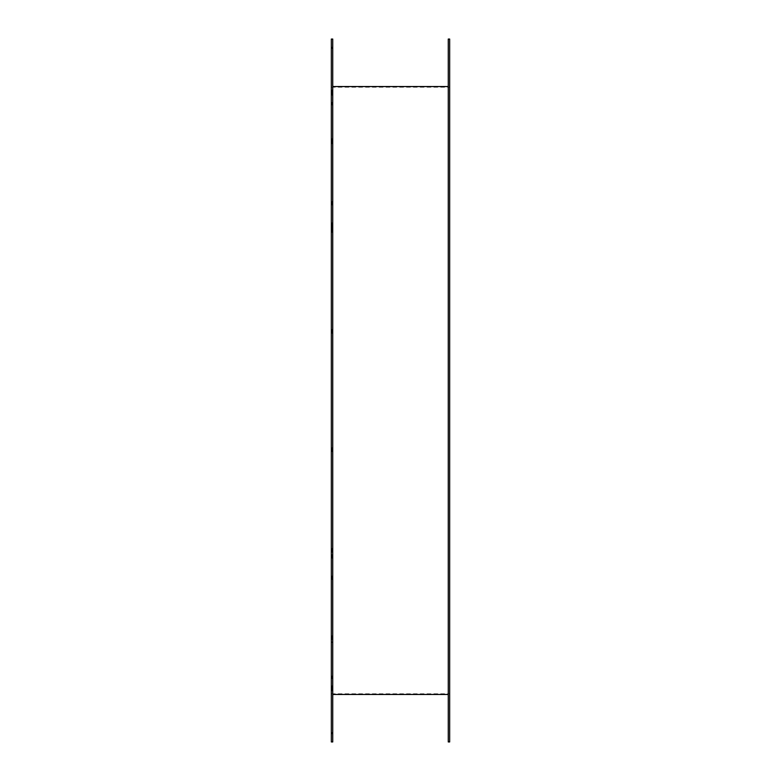 <?xml version="1.0" encoding="UTF-8"?>
<svg xmlns="http://www.w3.org/2000/svg" width="781" height="781" viewBox="0 0 781 781"><rect width="100%" height="100%" fill="white"/><g stroke="black" fill="none" stroke-linecap="round" stroke-linejoin="round"><path stroke-width="0.59" stroke-dasharray="3.9 2.93" d="M331.329 741.95L331.329 39.05M449.671 741.95L449.671 39.05M448.255 741.95L448.255 39.05M332.745 232.523L332.745 390.5L332.745 92.119L331.935 92.119L331.935 90.137L332.745 90.137L332.745 86.545L332.745 92.666L331.935 92.666L331.935 95.175L332.745 95.175L332.745 138.569L331.935 138.569L331.935 145.178L332.745 145.178L332.745 222.819L331.935 222.819L331.935 232.523L332.745 232.523L332.745 329.709L332.745 222.819M332.745 688.881L332.745 390.5L332.745 732.842L332.745 688.881L331.935 688.881L331.935 690.863L332.745 690.863M332.745 685.825L331.935 685.825L331.935 688.334L332.745 688.334M332.745 635.822L331.935 635.822L331.935 642.431L332.745 642.431M332.745 548.477L331.935 548.477L331.935 558.181L332.745 558.181M332.745 90.137L332.745 92.119M332.745 741.95L332.745 39.05M332.745 95.175L332.745 92.666M332.745 145.178L332.745 138.569M331.935 92.119L331.935 90.137M331.935 92.666L331.935 95.175M331.935 138.569L331.935 145.178M331.935 222.819L331.935 232.523M331.935 690.863L331.935 688.881M331.935 548.477L331.935 558.181M331.935 635.822L331.935 642.431M331.935 685.825L331.935 688.334M331.329 693.801L449.671 693.801M331.329 87.199L449.671 87.199"/><path stroke-width="1.17" d="M332.745 732.842L332.745 39.05L331.329 39.05L331.329 741.95L332.745 741.95L332.745 733.564L331.935 733.564L331.935 732.842L332.745 732.842L332.745 733.564M449.671 39.05L449.671 741.95L448.255 741.95L448.255 39.05L449.671 39.05M332.745 47.436L331.935 47.436L331.935 48.158L331.935 47.436M332.745 48.158L331.935 48.158M332.745 102.75L331.935 102.75L331.935 104.644L331.935 102.75M332.745 104.644L331.935 104.644M332.745 201.869L331.935 201.869L331.935 204.651L331.935 201.869M332.745 204.651L331.935 204.651M332.745 329.709L331.935 329.709L331.935 332.95L331.935 329.709M332.745 332.95L331.935 332.95M332.745 448.05L331.935 448.05L331.935 451.291L331.935 448.05M332.745 451.291L331.935 451.291M332.745 576.349L331.935 576.349L331.935 579.131L331.935 576.349M332.745 579.131L331.935 579.131M332.745 676.356L331.935 676.356L331.935 678.25L331.935 676.356M332.745 678.25L331.935 678.25M331.935 733.564L331.935 732.842M448.255 86.545L332.745 86.545M448.255 694.455L332.745 694.455"/></g></svg>
